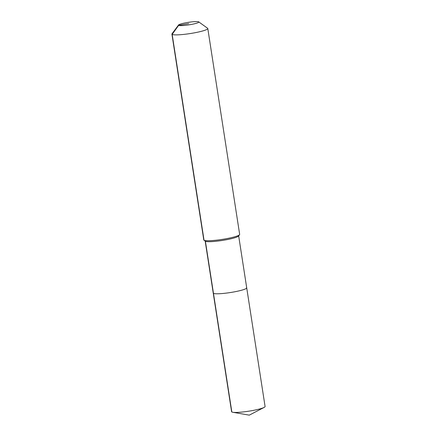 <?xml version="1.0" encoding="UTF-8"?>
<svg xmlns="http://www.w3.org/2000/svg" width="437" height="437" viewBox="0 0 437 437"><rect width="100%" height="100%" fill="white"/><g stroke="black" fill="none" stroke-linecap="round" stroke-linejoin="round"><path stroke-width="0.66" d="M246.479 287.573A16.945 2.125 171.2 0 1 246.714 287.857L265.084 406.514A16.945 2.125 171.2 0 1 264.156 407.404A16.945 2.125 171.2 0 1 248.664 411.201A16.945 2.125 171.2 0 1 232.752 412.266A16.945 2.125 171.2 0 1 231.834 411.982A16.945 2.125 171.2 0 1 231.599 411.698L213.229 293.041A16.945 2.125 171.2 0 0 213.464 293.331A16.945 2.125 171.2 0 1 213.229 293.041L205.182 241.082M238.673 235.898L246.714 287.857A16.945 2.125 171.2 0 1 231.55 292.348A16.945 2.125 171.2 0 1 213.464 293.331L231.834 411.982M207.542 28.225A18.152 2.278 171.2 0 1 207.608 28.268A18.152 2.278 171.2 0 1 207.793 28.531L239.662 234.396A18.152 2.278 171.2 0 1 239.563 234.702L238.558 236.051A16.945 2.125 171.2 0 1 222.428 240.426A16.945 2.125 171.2 0 1 205.401 241.235A16.945 2.125 171.2 0 1 205.341 241.197L203.975 240.208A18.152 2.278 171.2 0 1 203.784 239.946L171.916 34.086A18.152 2.278 171.2 0 1 172.014 33.78L178.553 24.996A10.286 1.289 171.2 0 1 188.347 22.342A10.286 1.289 171.2 0 1 198.682 21.85A10.286 1.289 171.2 0 1 198.72 21.872A10.286 1.289 171.2 0 1 190.259 24.641A10.286 1.289 171.2 0 1 178.64 25.341A10.286 1.289 171.2 0 1 178.553 24.996M239.563 234.702A18.152 2.278 171.2 0 1 222.28 239.389A18.152 2.278 171.2 0 1 204.041 240.252A18.152 2.278 171.2 0 1 203.975 240.208M207.793 28.531A18.152 2.278 171.2 0 1 191.548 33.343A18.152 2.278 171.2 0 1 172.167 34.392A18.152 2.278 171.2 0 1 171.916 34.086M246.714 287.857A16.945 2.125 171.2 0 1 231.55 292.348A16.945 2.125 171.2 0 1 213.464 293.331L205.401 241.235L204.041 240.252L172.167 34.392L178.64 25.341L188.664 23.598M232.752 412.266L249.276 415.15L264.156 407.404M198.72 21.872L207.608 28.268"/></g></svg>
